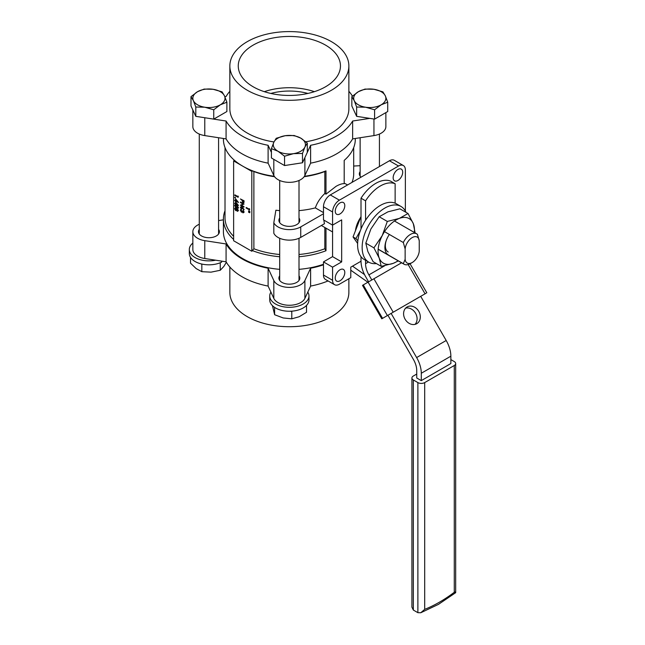 <?xml version="1.0" encoding="UTF-8"?>
<svg xmlns="http://www.w3.org/2000/svg" width="645" height="645" viewBox="0 0 645 645"><rect width="100%" height="100%" fill="white"/><g stroke="black" fill="none" stroke-linecap="round" stroke-linejoin="round"><path stroke-width="0.97" d="M325.491 86.809A51.1 29.501 0 0 0 340.447 66.604A51.1 29.501 0 0 0 309.431 38.821A51.1 29.501 0 0 0 253.227 45.086A51.1 29.501 0 0 0 238.271 66.604A51.1 29.501 0 0 0 270.328 93.332A51.1 29.501 0 0 0 325.491 86.809M314.381 91.671A49.181 28.396 0 0 0 264.337 91.671M307.891 93.444A43.425 25.074 0 0 0 270.819 93.444M299.006 218.01A10.457 6.039 180 0 1 299.812 220.332A10.457 6.039 180 0 1 293.362 225.911A10.457 6.039 180 0 1 281.962 224.605A10.457 6.039 180 0 1 278.906 220.332A10.457 6.039 180 0 1 279.704 218.01M360.128 171.578A10.457 6.039 0 0 0 359.329 173.9A10.457 6.039 0 0 0 361.007 177.19M348.872 278.753L348.872 292.362A59.509 34.362 180 0 1 331.441 316.663A59.509 34.362 180 0 1 266.587 324.104A59.509 34.362 180 0 1 229.846 292.362L229.846 267.006M199.281 229.37A10.457 6.039 0 0 0 198.483 231.692A10.457 6.039 0 0 0 201.546 235.957A10.457 6.039 0 0 0 212.939 237.263A10.457 6.039 0 0 0 219.389 231.692A10.457 6.039 0 0 0 218.582 229.37M279.704 275.802A10.457 6.039 0 0 0 278.906 278.124A10.457 6.039 0 0 0 281.962 282.389A10.457 6.039 0 0 0 293.362 283.695A10.457 6.039 0 0 0 299.812 278.124A10.457 6.039 0 0 0 299.006 275.802M199.281 224.258A16.085 9.288 0 0 0 192.847 231.692L192.847 249.55A16.085 9.288 0 0 0 197.564 256.113A16.085 9.288 0 0 0 204.771 258.516L226.081 261.814A66.749 38.539 0 0 0 242.157 276.802A66.749 38.539 0 0 0 268.11 286.082L268.11 268.223L273.819 280.527A16.085 9.288 0 0 0 277.987 284.687A16.085 9.288 0 0 0 304.892 280.527L310.608 268.223A66.749 38.539 0 0 0 323.476 264.813M192.847 231.692A16.085 9.288 0 0 0 197.564 238.255A16.085 9.288 0 0 0 204.771 240.658L226.081 243.955A66.749 38.539 0 0 0 242.157 258.943A66.749 38.539 0 0 0 268.11 268.223M226.081 261.814L226.081 243.955M268.11 286.082L273.819 298.385A16.085 9.288 0 0 0 277.987 302.545A16.085 9.288 0 0 0 304.892 298.385L310.608 286.082L310.608 268.223M331.441 90.244A59.509 34.362 180 0 1 266.587 97.693A59.509 34.362 180 0 1 229.846 65.951A59.509 34.362 180 0 1 247.277 41.651A59.509 34.362 180 0 1 312.132 34.209A59.509 34.362 180 0 1 348.872 65.951A59.509 34.362 180 0 1 331.441 90.244M229.846 65.951L229.846 108.763A59.509 34.362 0 0 0 273.98 141.956M305.819 141.779A59.509 34.362 0 0 0 331.441 133.055A59.509 34.362 0 0 0 348.872 108.763L348.872 65.951M323.476 264.273A65.943 38.071 180 0 1 299.006 269.352M279.704 269.352A65.943 38.071 180 0 1 242.73 258.613A65.943 38.071 180 0 1 223.412 231.692L223.412 219.082A65.943 38.071 0 0 0 233.627 239.44M251.824 171.409L233.627 160.903L233.627 240.746L251.824 251.26L251.824 171.409L252.719 170.893A65.943 38.071 180 0 1 242.73 166.152A65.943 38.071 180 0 1 234.522 160.387A65.943 38.071 0 0 1 223.412 139.231L223.412 138.473M251.824 251.26L253.88 248.752L253.88 171.53L252.719 170.893A65.943 38.071 0 0 0 274.286 176.295M304.432 176.295A65.943 38.071 0 0 0 325.991 170.893L325.991 194.153L335.989 186.381C339.27 184.486 342.003 183.575 344.196 183.648L344.196 160.387A65.943 38.071 0 0 0 355.306 139.231L355.306 138.473M299.006 256.742A65.943 38.071 0 0 0 325.991 250.736L325.991 228.169M252.719 250.736A65.943 38.071 0 0 0 279.704 256.742M325.991 194.153L324.838 193.484L324.838 171.53L325.991 170.893M299.006 210.625A64.339 37.144 0 0 0 315.332 207.883C317.138 202.627 320.307 197.83 324.838 193.484M315.332 207.883L323.476 212.592M279.704 210.625A64.339 37.144 0 0 1 275.883 210.222L273.819 222.735A16.085 9.288 180 0 0 300.731 226.903L300.731 237.408L324.5 223.686A24.123 13.932 -60 0 1 323.927 220.122M410.373 263.603L412.195 262.547L410.373 263.603A12.61 7.28 -60 0 1 404.068 264.224A12.61 7.28 -60 0 1 403.319 263.676L405.141 259.338A10.038 5.797 120 0 0 412.195 262.547L412.195 262.547A10.038 5.797 120 0 0 419.242 251.195L419.242 240.811A10.038 5.797 120 0 0 412.195 237.594A10.038 5.797 120 0 0 405.141 248.954L403.319 242.512A12.61 7.28 -60 0 1 416.678 233.821A12.61 7.28 -60 0 1 417.428 234.369L419.242 240.811M357.846 240.851L355.903 238.586L360.474 230.386M340.02 213.922A6.756 3.902 120 0 0 344.43 207.972A6.756 3.902 120 0 0 343.398 202.554A6.756 3.902 120 0 0 340.02 202.893A6.756 3.902 120 0 0 335.61 208.843A6.756 3.902 120 0 0 336.642 214.253A6.756 3.902 120 0 0 340.02 213.922M397.925 180.487A6.756 3.902 120 0 0 402.335 174.537A6.756 3.902 120 0 0 401.303 169.127A6.756 3.902 120 0 0 397.925 169.458A6.756 3.902 120 0 0 393.514 175.416A6.756 3.902 120 0 0 394.547 180.826A6.756 3.902 120 0 0 397.925 180.487M340.02 280.785A6.756 3.902 120 0 0 344.43 274.834A6.756 3.902 120 0 0 343.398 269.417A6.756 3.902 120 0 0 340.02 269.755A6.756 3.902 120 0 0 335.61 275.705A6.756 3.902 120 0 0 336.642 281.115A6.756 3.902 120 0 0 340.02 280.785M355.459 230.741A19.302 11.142 -60 0 1 360.571 217.55M405.366 211.044L405.366 169.966A9.651 5.571 120 0 0 403.367 165.547L394.272 160.291A9.651 5.571 120 0 0 389.443 160.766L330.305 194.919A9.651 5.571 120 0 0 323.476 206.739L323.476 219.864L332.578 225.121L332.578 256.637L323.476 261.894L323.476 275.028A9.651 5.571 120 0 0 325.475 279.446L334.578 284.695A9.651 5.571 120 0 0 339.399 284.219L350.775 277.656L350.775 267.151L361.015 261.233M361.015 216.422L353.049 236.941L355.903 238.586M353.049 236.941L357.628 243.455M403.367 165.547A9.651 5.571 120 0 0 398.546 166.023L339.399 200.168A9.651 5.571 120 0 0 332.578 211.987L332.578 225.121L341.673 219.864L341.673 261.894L332.578 267.151L332.578 280.277A9.651 5.571 120 0 0 334.578 284.695M323.476 261.894L332.578 267.151M332.578 256.637L341.673 261.894M405.141 248.954L405.141 259.338M403.319 242.512L384.501 231.644M403.319 263.676L378.172 249.155M344.196 183.14L347.607 184.93M299.006 254.493A64.339 37.144 0 0 0 324.838 248.752L324.838 227.5M324.838 248.752L325.991 250.736M225.016 210.722A65.943 38.071 0 0 0 223.412 219.082M351.993 182.39A64.339 37.144 0 0 0 353.694 173.9L353.694 147.592M253.88 171.53A64.339 37.144 0 0 0 274.56 176.698M304.158 176.698A64.339 37.144 0 0 0 324.838 171.53M253.88 248.752A64.339 37.144 0 0 0 279.704 254.493M360.128 165.692L353.694 166.047M300.731 226.903L323.476 213.769M300.731 237.408A16.085 9.288 180 0 1 273.819 233.248L273.819 222.735M236.868 210.27L235.965 210.512L236.868 210.27M234.877 208.537L235.933 207.819L236.868 209.133L237.594 208.972L238.465 210.633L237.352 211.375L236.642 210.399L235.731 210.641L234.651 208.674L235.707 207.948L236.642 209.262L237.368 209.109L238.239 210.77L237.352 211.375M235.167 207.755L235.933 207.819L235.167 207.755M235.07 204.925L234.651 205.626L236.441 205.344L238.239 207.698L238.045 208.279M234.877 205.497L236.675 205.215L238.465 207.561L238.166 208.23M235.53 198.749L238.465 202.409L235.877 201.176L235.877 201.627L234.74 200.522L235.53 200.619L235.53 198.749L238.239 202.538M234.74 200.168L235.53 200.361M240.424 205.134L243.109 204.086L240.424 202.538L240.658 202.054L244.068 204.022L241.157 205.279L244.068 206.698L243.842 207.19L240.424 205.215L243.06 204.062M241.424 205.174L244.068 206.698M240.424 198.95L244.068 200.788L244.012 202.433L242.923 202.82L242.004 200.216L240.424 198.95L243.842 200.926L243.786 202.562L242.923 202.82M246.116 207.642L249.18 209.407L249.405 208.674L249.526 209.964L246.116 207.996L246.342 207.513L249.18 209.149M248.793 211.858L249.841 212.761L248.567 212.237L248.793 211.858M248.793 210.794L249.841 211.705L248.567 211.173L248.793 210.794M240.343 207.222L241.609 206.497L240.569 207.085L241.609 206.497L244.157 209.585L243.737 209.875L242.359 208.045L241.383 209.053L240.343 207.222L241.375 206.626L243.737 209.875M242.625 208.335L241.609 208.924L242.625 208.335M240.569 210.036L241.577 209.303L240.65 209.415L241.343 209.431L240.69 210.375L241.407 211.794L242.48 211.205L243.044 212.536L243.576 212.052L243.278 210.439L244.157 212.116L243.27 212.753L244.157 212.116L243.036 212.89L242.335 212.02L241.44 212.165L240.343 210.165L241.577 209.303L240.948 209.786M241.101 209.689L241.972 211.745M242.133 211.004L242.714 211.068L243.27 212.407L243.802 211.923M234.74 195.016L237.803 196.781L238.029 196.048L238.15 197.338L234.74 195.37L234.965 194.879L237.803 196.515M235.207 197.144L235.489 197.636L234.982 197.934L234.699 197.435L235.207 197.144M235.53 201.78L238.465 205.441L235.877 204.207L235.877 204.659L234.74 203.554L235.53 203.651L235.53 201.78L238.239 205.57M234.74 203.199L235.53 203.393M225.016 147.592L225.016 217.768A64.339 37.144 0 0 0 233.627 236.328M233.627 160.903L234.522 160.387M249.18 208.803L249.752 209.109M249.526 209.238L249.526 209.964M248.567 211.987L249.841 212.407M248.567 210.931L249.841 211.35M243.488 201.079L242.351 200.418L242.923 202.466L243.488 201.079M242.576 200.547L242.923 202.466L243.488 201.796M243.149 202.337L243.713 201.667M240.424 202.183L244.068 204.022M242.593 208.351L241.383 209.053M242.044 208.19L241.367 206.972L240.69 207.44L241.367 208.69L242.27 208.061M241.367 206.972L240.69 207.44L241.593 208.561M241.593 206.843L240.916 207.311M243.052 210.568L243.923 212.253L243.036 212.89M237.803 196.177L238.376 196.475M238.15 196.612L238.15 197.338M234.699 197.435L234.982 197.934M235.877 199.652L235.877 200.821L237.36 201.675L235.877 199.652M236.102 199.958L236.102 200.692L237.029 201.224M235.877 202.675L235.877 203.852L237.36 204.707L235.877 202.675M236.102 202.99L236.102 203.723L237.029 204.255M238.465 207.561L236.441 208.021L234.651 205.626M236.449 205.699L235.006 205.836L235.586 207.021L236.449 207.666L237.892 207.505L236.449 205.699M235.232 205.368L235.006 205.836L236.675 207.537L238.118 207.376M237.674 207.964L237.892 207.505M237.892 210.544L237.36 209.456L236.796 209.931L237.368 211.028L238.118 210.415M237.36 209.456L236.796 209.931L237.594 210.899M236.642 210.399L235.731 210.641M236.449 209.738L235.699 208.295L235.006 208.875L235.731 210.286L236.675 209.601M235.699 208.295L235.006 208.875L235.957 210.149M237.586 209.327L237.021 209.794M235.925 208.166L235.232 208.746M192.847 109.989L192.847 126.622A16.085 9.288 0 0 0 204.771 135.595L226.081 138.893A66.749 38.539 0 0 0 268.11 163.161L273.819 175.456A16.085 9.288 0 0 0 289.355 182.341A16.085 9.288 0 0 0 304.892 175.456L310.608 163.161A66.749 38.539 0 0 0 352.638 138.893L373.947 135.595A16.085 9.288 0 0 0 385.863 126.622L385.863 112.609M352.42 96.129A66.749 38.539 0 0 0 348.872 91.308M229.846 91.308A66.749 38.539 0 0 0 226.081 96.5L224.847 96.686M204.771 135.595L204.771 117.737L226.081 121.026A66.749 38.539 0 0 0 268.11 145.294L271.416 152.422M304.892 175.456L304.892 157.598L310.608 145.294A66.749 38.539 0 0 0 352.638 121.026L369.779 118.374M226.081 121.026L226.081 138.893M268.11 145.294L268.11 163.161M310.608 145.294L310.608 163.161M352.638 121.026L352.638 138.893M223.412 219.832L218.582 220.582M310.608 286.082A66.749 38.539 0 0 0 328.071 280.946M416.743 374.052L413.332 376.019A4.821 2.79 0 0 0 411.913 377.986A4.821 2.79 0 0 0 413.332 379.961L417.879 382.582A4.821 2.79 0 0 0 424.7 382.582L424.7 609.356A135.337 78.134 120 0 0 439.487 602.148A135.337 78.134 120 0 0 454.274 592.287C456.144 593.037 456.144 592.828 454.274 591.667M424.7 609.356L420.782 612.75L438.487 604.357L455.684 592.674L455.684 363.546A4.821 2.79 0 0 0 454.274 361.571L450.863 359.604M407.124 306.956L407.124 306.956A9.651 7.877 60 0 0 405.125 319.259A9.651 7.877 60 0 0 416.775 323.677L416.775 323.677A9.651 7.877 60 0 0 418.774 311.374A9.651 7.877 60 0 0 407.124 306.956M405.649 308.125A9.651 7.877 -120 0 1 415.557 313.236A9.651 7.877 -120 0 1 415.025 324.37M365.562 200.829L361.015 198.2A32.186 18.584 -60 0 1 375.793 183.357A32.186 18.584 -60 0 1 390.58 181.124L395.135 183.752A32.186 18.584 120 0 0 380.348 185.986A32.186 18.584 120 0 0 365.562 200.829L365.562 220.267M401.585 262.789L373.906 278.769L393.208 312.204L387.387 315.566L368.085 282.139L363.256 284.921L382.558 318.356L387.387 315.566M382.558 318.356L381.792 318.799L362.49 285.364L363.256 284.921M368.085 282.139L373.906 278.769M391.128 313.406L387.911 315.26L413.413 359.426A16.085 9.288 60 0 1 416.743 370.633L416.743 377.986L421.29 380.615L450.863 363.546L450.863 356.185A22.519 13.005 60 0 0 446.195 340.495L420.701 296.329L391.128 313.406L416.63 357.564A22.519 13.005 60 0 1 421.29 373.262L421.29 380.615M426.055 293.241L393.208 312.204M381.792 318.799L383.557 317.775M384.485 317.243L387.911 315.26M365.562 260.298L365.562 263.676A16.085 9.288 -120 0 0 368.892 274.883L371.826 279.97M395.135 183.752L395.135 203.191M361.015 198.2L361.015 229.015M361.015 256.686L361.015 261.048A22.519 13.005 -120 0 0 365.675 276.745L368.609 281.833M364.514 274.585L352.517 266.143M367.9 282.244L350.775 270.207M454.274 592.287L454.274 365.513A4.821 2.79 0 0 0 455.684 363.546M454.274 365.513L424.7 382.582M413.332 379.961L413.332 610.049L417.879 612.677L417.879 382.582M413.332 610.049L411.913 607.122L411.913 377.986M420.782 612.75L417.879 612.677M302.489 153.446L304.892 147.092L307.302 143.085L300.731 138.119L294.168 135.506L285.195 135.716L276.229 138.28L273.819 142.287L271.416 148.64L277.987 151.252L284.55 156.219L293.523 153.655L302.489 153.446L302.489 162.774L284.55 165.555L284.55 156.219M307.302 143.085L307.302 152.422L302.489 162.774M284.55 165.555L271.416 157.969L271.416 148.64M285.195 135.716A16.085 9.288 180 0 1 300.731 138.119A16.085 9.288 180 0 1 304.892 147.092A16.085 9.288 180 0 1 293.523 153.655A16.085 9.288 0 0 1 277.987 151.252A16.085 9.288 180 0 1 273.819 142.287A16.085 9.288 180 0 1 285.195 135.716M307.802 292.112A19.624 11.328 180 0 1 308.979 295.982L308.979 299.925A19.624 11.328 180 0 1 289.355 311.253A19.624 11.328 180 0 1 269.739 299.925L269.739 295.982A19.624 11.328 180 0 1 270.916 292.112M308.979 295.982A19.624 11.328 180 0 1 289.355 307.31A19.624 11.328 180 0 1 269.739 295.982M272.456 305.682L274.625 314.736L274.585 307.383M290.75 311.221L291.79 311.728L291.79 318.832L283.211 317.961L274.625 314.736M291.79 318.832L299.159 316.743L306.52 312.301L306.52 305.416M190.525 257.403L190.525 263.176L196.177 268.602L201.837 271.682L211.044 272.15L220.251 270.279L223.799 266.498L226.363 262.289M201.248 263.91L201.837 264.571L201.837 271.682M219.469 263.047L220.251 263.168L220.251 270.279M220.251 263.168L220.517 262.636M221.678 261.136L221.678 262.104A19.624 11.328 180 0 1 200.724 263.781A19.624 11.328 180 0 1 189.316 253.493L189.316 249.55A19.624 11.328 180 0 1 192.847 243.06M215.632 260.201A19.624 11.328 180 0 1 189.316 249.55M382.912 91.848L373.947 89.284L364.973 89.075L358.41 91.687L351.839 96.653L354.242 100.66L356.645 107.014L365.618 107.223L374.592 109.787L381.155 104.821L387.718 102.208L385.315 95.855L382.912 91.848M374.592 109.787L374.592 119.123L387.718 111.537L387.718 102.208M374.592 119.123L356.645 116.342L356.645 107.014M356.645 116.342L351.839 105.99L351.839 96.653M354.242 100.66A16.085 9.288 180 0 1 358.41 91.687A16.085 9.288 180 0 1 373.947 89.284A16.085 9.288 180 0 1 385.315 95.855A16.085 9.288 0 0 1 381.155 104.821A16.085 9.288 180 0 1 365.618 107.223A16.085 9.288 180 0 1 354.242 100.66M195.806 107.014L204.771 107.223L213.745 109.787L220.308 104.821L226.879 102.208L224.468 95.855L222.065 91.848L213.1 89.284L204.126 89.075L197.564 91.687L190.993 96.653L193.395 100.66L195.806 107.014L195.806 116.342L190.993 105.99L190.993 96.653M226.879 102.208L226.879 111.537L213.745 119.123L195.806 116.342M213.745 119.123L213.745 109.787M224.468 95.855A16.085 9.288 180 0 1 220.308 104.821A16.085 9.288 180 0 1 204.771 107.223A16.085 9.288 180 0 1 193.395 100.66A16.085 9.288 0 0 1 197.564 91.687A16.085 9.288 180 0 1 213.1 89.284A16.085 9.288 180 0 1 224.468 95.855M406.003 212.342A32.169 18.576 120 0 0 400.98 206.456L396.433 203.828A32.169 18.576 120 0 0 380.348 205.424A32.169 18.576 120 0 0 359.329 233.772A32.169 18.576 120 0 0 364.264 259.548L368.811 262.176A32.169 18.576 120 0 0 376.422 263.579M400.98 206.456A32.169 18.576 120 0 0 384.896 208.045A32.169 18.576 120 0 0 363.877 236.392A32.169 18.576 120 0 0 368.811 262.176M388.226 254.807A16.085 9.288 -60 0 1 387.508 237.57A16.085 9.288 -60 0 1 389.354 234.449M388.185 252.002A13.674 7.893 -60 0 1 386.484 239.827M398.062 260.757A25.736 14.859 -60 0 1 393.24 263.353A25.736 14.859 -60 0 1 379.212 258.056A25.736 14.859 -60 0 1 382.243 235.586A25.736 14.859 -60 0 1 399.303 218.413A25.736 14.859 -60 0 1 413.324 223.702A25.736 14.859 -60 0 1 414.38 232.498M415.138 232.934L413.324 223.702L408.035 213.511L399.303 218.413L387.314 221.437L382.243 235.586L373.923 247.865L365.804 243.173L367.844 251.494L373.132 261.685L381.251 266.369L393.24 263.353L398.344 260.919M373.923 247.865L379.212 258.056L381.251 266.369M408.035 213.511L399.908 208.827L387.927 211.842L379.195 216.744L370.875 229.023L365.804 243.173M387.314 221.437L379.195 216.744M273.819 298.385L273.819 280.527M332.578 211.987L323.476 206.739M332.578 280.277L323.476 275.028M398.546 166.023L389.443 160.766M339.399 200.168L330.305 194.919M373.947 119.019L373.947 135.595M273.819 159.355L273.819 175.456M304.892 298.385L304.892 280.527M204.771 258.516L204.771 240.658M421.29 373.262L450.863 356.185M416.63 357.564L446.195 340.495M425.055 293.822L408.164 264.555M368.892 274.883L384.751 265.732M365.562 263.676L368.489 261.991M321.363 225.492L332.578 231.966M416.678 233.821L394.474 221.001M404.068 264.224L378.163 249.268M426.821 292.798L410.067 263.773M299.006 280.446L299.006 238.271M299.006 222.654L299.006 180.487M279.704 280.446L279.704 238.271M279.704 222.654L279.704 180.487M379.429 166.547L379.429 134.055M360.128 176.222L360.128 137.732M199.281 234.014L199.281 134.055M218.582 234.014L218.582 137.732"/></g></svg>
